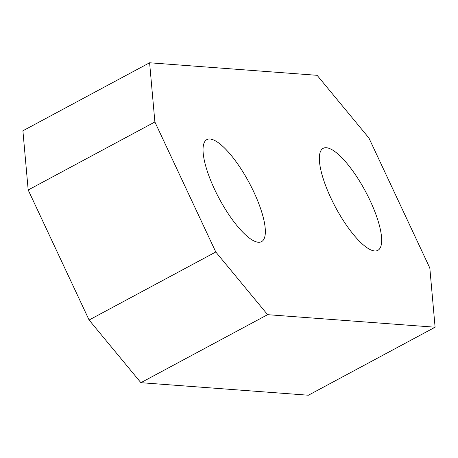 <?xml version="1.0" encoding="UTF-8"?>
<svg xmlns="http://www.w3.org/2000/svg" width="458" height="458" viewBox="0 0 458 458"><rect width="100%" height="100%" fill="white"/><g stroke="black" fill="none" stroke-linecap="round" stroke-linejoin="round"><path stroke-width="0.69" d="M435.1 327.218L308.4 395.225L140.898 382.688L89.087 320.005L28.184 189.99L22.9 130.782L149.6 62.775L317.102 75.312L368.913 137.995L429.816 268.01L435.1 327.218L267.598 314.675L215.787 251.992L154.884 121.977L149.6 62.775M330.813 197.873A57.88 16.946 61.8 0 0 377.884 250.343A57.88 16.946 61.8 0 0 370.207 200.822A57.88 16.946 61.8 0 0 323.136 148.352A57.88 16.946 61.8 0 0 330.813 197.873M214.493 189.165A57.88 16.946 61.8 0 0 261.564 241.635A57.88 16.946 61.8 0 0 253.887 192.114A57.88 16.946 61.8 0 0 206.816 139.644A57.88 16.946 61.8 0 0 214.493 189.165M267.598 314.675L140.898 382.688M215.787 251.992L89.087 320.005M154.884 121.977L28.184 189.99"/></g></svg>
